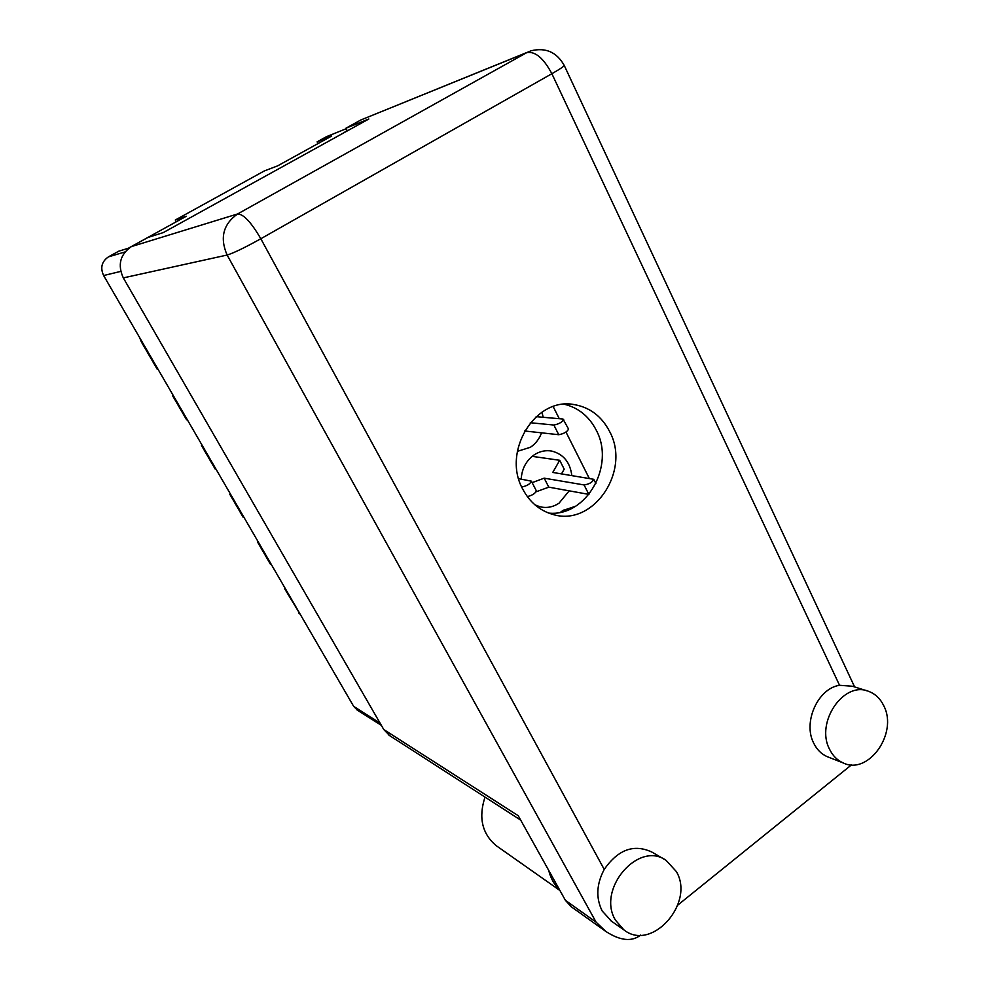 <?xml version="1.0" encoding="UTF-8"?>
<svg xmlns="http://www.w3.org/2000/svg" width="989" height="989" viewBox="0 0 989 989"><rect width="100%" height="100%" fill="white"/><g stroke="black" fill="none" stroke-linecap="round" stroke-linejoin="round"><path stroke-width="1.48" d="M517.334 451.367L530.425 447.263C535.568 443.789 539.277 438.98 541.576 432.836M571.815 475.486C570.097 462.271 563.433 454.136 551.788 451.083C545.656 449.995 539.821 451.231 534.283 454.792C526.235 460.515 521.871 468.613 521.191 479.109M534.901 504.798L539.747 506.702C546.509 508.358 552.938 507.184 559.045 503.178L569.182 490.841M575.487 506.281L562.803 510.534L560.565 512.24M357.363 710.114L353.654 706.344L103.622 275.535C100.087 267.784 101.682 261.566 108.431 256.868L118.742 251.194L128.224 248.288L186.278 216.257L175.3 220.015L176.289 221.771M175.3 220.015L264.286 170.961L277.538 165.905L331.661 136.049L317.123 141.835L318.038 143.566M317.123 141.835L326.469 136.68L346.199 128.731L326.469 136.68M347.176 130.61L342.59 133.503M543.171 417.284L541.972 412.166M553.185 406.603L559.279 418.718M565.98 432.057L589.209 478.268M244.085 517.556L243.121 517.198L229.757 494.179L230.313 493.82M230.697 494.488L229.757 494.179M216.047 469.231L215.132 468.984L201.484 445.483L202.053 445.124M202.374 445.693L201.484 445.483M187.416 419.917L186.562 419.756L172.63 395.773L173.199 395.415M173.458 395.872L172.63 395.773M158.191 369.552L157.387 369.515L141.378 341.934L139.634 337.583M301.633 616.716L284.597 588.64L285.636 589.147M271.567 564.904L270.553 564.447L257.461 541.885L258.438 542.293M563.433 510.114L566.19 510.683M615.479 920.166L623.787 929.784C651.467 952.419 695.267 903.105 676.352 871.581L666.116 860.356C638.523 840.304 596.404 889.284 615.479 920.166M664.571 859.466L652.147 852.209C634.147 843.654 618.174 849.39 604.23 869.43C596.454 884.092 595.761 897.925 602.165 910.956L611.598 921.291M829.586 749.303C832.738 755.732 837.238 760.257 843.061 762.878C868.317 775.574 898.197 733.356 883.869 705.973C880.457 698.803 875.438 693.944 868.787 691.422C843.889 680.432 815.084 722.452 829.586 749.303M866.896 690.817L852.493 686.255L839.55 685.29C817.903 688.369 802.66 722.341 813.737 743.209C816.865 749.551 821.315 754.026 827.088 756.61L828.77 757.277M609.607 431.501C601.708 416.307 589.864 407.332 574.102 404.575C535.21 396.737 501.423 451.998 522.946 489.493C529.77 502.165 539.537 510.411 552.221 514.231C592.831 527.755 631.39 471.184 609.607 431.501M564.36 404.266C578.478 407.752 589.11 416.394 596.243 430.178C615.517 465.522 586.44 517.012 548.771 513.093M571.197 906.715L565.411 900.336L518.236 815.702L383.757 729.523L389.765 735.705M640.575 935.124L640.18 935.458C631.378 941.936 619.918 940.601 605.812 931.428L596.07 922.131L227.124 255.038L123.316 277.897L383.757 729.523M851.517 764.843L677.786 905.096M123.316 277.897C117.419 264.891 120.102 254.457 131.364 246.607L237.632 213.945L526.778 52.615L360.824 119.99L345.927 128.211L347.312 130.894M345.927 128.211L368.835 119.001L163.309 232.576L147.856 237.508L131.364 246.607M360.824 119.99L527.397 52.281M497.306 846.436L495.946 845.484C482.026 833.517 478.379 817.396 485.018 797.109M559.527 889.766C554.223 884.661 550.613 878.183 548.71 870.357M532.156 456.349L559.7 460.293L564.187 469.145L561.554 473.842M588.95 494.401L548.784 487.157L536.149 491.78M559.7 460.293L552.752 472.433L593.759 479.306C592.473 482.286 589.246 484.165 584.079 484.944L544.185 478.169L532.131 482.632M548.784 487.157L544.185 478.169M536.149 416.666L562.976 419.039L568.551 429.065C567.142 431.872 563.878 433.751 558.748 434.715L524.615 430.981M563.693 419.373C562.259 422.142 558.983 424.034 553.865 425.035L530.302 422.736M518.681 478.676L531.377 481.161L536.322 490.779C535.531 493.301 532.539 495.254 527.36 496.614M531.377 481.161C530.153 484.017 526.939 485.97 521.722 486.996M108.431 256.868L125.01 251.948M120.745 271.394L103.622 275.535M353.654 706.344L380.023 723.07M142.144 341.91L141.378 341.934M299.037 613.514L300.087 614.058M839.55 685.29L551.874 73.718C560.17 68.97 564.274 66.189 564.2 65.373C556.72 52.12 545.656 47.262 531.031 50.798L526.778 52.615C535.185 51.082 543.554 58.116 551.874 73.718L260.824 238.745L604.23 869.43M260.824 238.745C244.79 247.658 233.552 253.097 227.124 255.038C219.669 237.867 223.18 224.169 237.632 213.945C243.529 214.057 251.255 222.327 260.824 238.745M565.411 900.336L596.07 922.131M588.851 494.389L584.079 484.944M558.748 434.715L553.865 425.035M549.229 450.749L551.788 451.083M356.844 709.793L381.371 725.407M623.787 929.784L610.386 920.45M843.061 762.878L827.088 756.61M567.612 404.13L574.102 404.575M854.607 686.922L564.2 65.373M570.468 906.196L605.812 931.428M520.696 820.104L388.924 735.161M559.922 890.496L495.946 845.484M595.885 483.547L593.759 479.306"/></g></svg>
